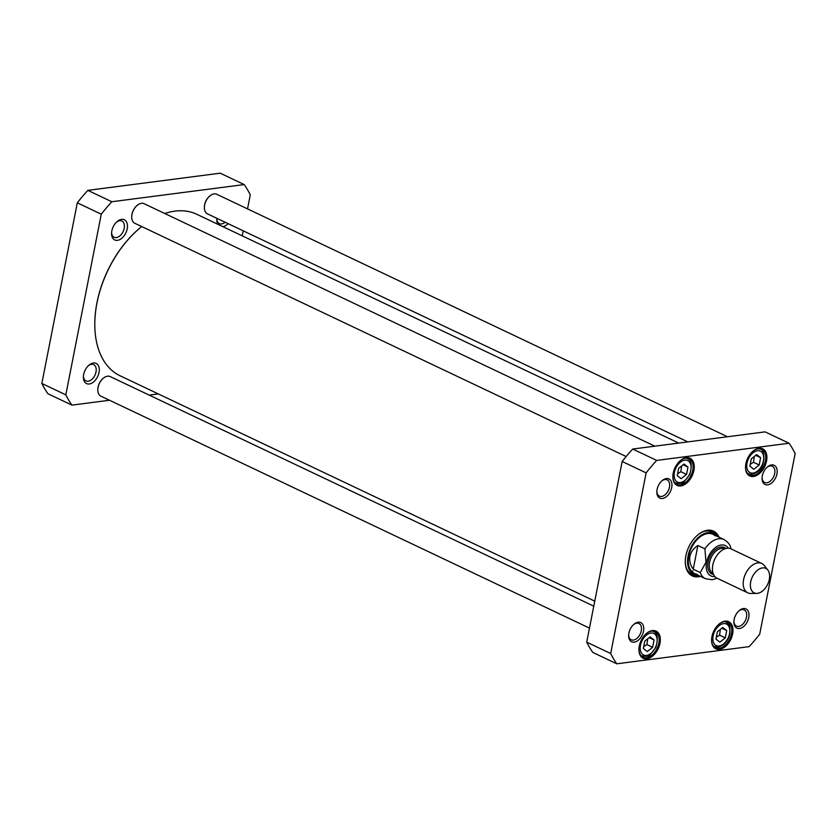 <?xml version="1.0" encoding="UTF-8"?>
<svg xmlns="http://www.w3.org/2000/svg" width="837" height="837" viewBox="0 0 837 837"><rect width="100%" height="100%" fill="white"/><g stroke="black" fill="none" stroke-linecap="round" stroke-linejoin="round"><path stroke-width="1.26" d="M244.184 184.569L220.215 173.186L87.854 190.365A144.927 91.149 115.4 0 0 77.297 202.816L41.85 383.461A144.927 91.149 115.4 0 0 47.95 393.756L71.919 405.129A144.927 91.149 -64.6 0 1 65.82 394.844L101.267 214.188A144.927 91.149 -64.6 0 1 111.823 201.738L244.184 184.569A144.927 91.149 -64.6 0 1 250.284 194.854L247.532 208.884M243.222 230.834L242.238 235.867M158.298 393.924L149.206 395.106M109.521 400.253L71.919 405.129M121.574 219.367A11.174 7.02 115.4 0 0 117.201 221.491A11.174 7.02 115.4 0 0 111.572 233.345A11.174 7.02 115.4 0 0 118.728 240.041A11.174 7.02 115.4 0 0 127.339 228.009A11.174 7.02 115.4 0 0 121.574 219.367M93.399 363.017A11.174 7.02 115.4 0 0 89.025 365.131A11.174 7.02 115.4 0 0 83.386 376.995A11.174 7.02 115.4 0 0 90.553 383.681A11.174 7.02 115.4 0 0 99.164 371.659A11.174 7.02 115.4 0 0 93.399 363.017M216.909 218.331A11.174 7.02 115.4 0 0 216.814 219.692A11.174 7.02 115.4 0 0 217.861 224.295M222.851 226.66A11.174 7.02 115.4 0 0 228.072 223.636M225.101 222.223A8.998 5.66 -64.6 0 1 221.585 223.929A8.998 5.66 -64.6 0 1 219.378 223.605A8.998 5.66 -64.6 0 1 216.846 218.949M88.46 365.633A8.998 5.66 -64.6 0 1 91.474 364.325A8.998 5.66 -64.6 0 1 93.681 364.639A8.998 5.66 -64.6 0 1 95.575 373.605A8.998 5.66 -64.6 0 1 88.157 381.222A8.998 5.66 -64.6 0 1 85.96 380.908A8.998 5.66 -64.6 0 1 83.418 376.242M116.646 221.983A8.998 5.66 -64.6 0 1 119.66 220.686A8.998 5.66 -64.6 0 1 121.857 220.999A8.998 5.66 -64.6 0 1 123.761 229.966A8.998 5.66 -64.6 0 1 116.343 237.582A8.998 5.66 -64.6 0 1 114.135 237.269A8.998 5.66 -64.6 0 1 111.603 232.602M65.82 394.844L41.85 383.461M101.267 214.188L77.297 202.816M111.823 201.738L87.854 190.365M731.004 548.873L730.858 548.235C730.22 544.845 727.939 541.947 724.005 539.551L712.978 534.32M693.245 569.212C690.232 565.006 689.123 560.727 689.918 556.364C690.828 552.033 693.486 548.413 697.891 545.504L704.932 548.842L705.989 562.307L700.287 572.56L693.245 569.212L697.891 545.504M750.684 581.841A13.549 8.516 -64.6 0 1 758.249 569.662A13.549 8.516 -64.6 0 1 767.811 570.007A13.549 8.516 -64.6 0 1 767.686 584.278A13.549 8.516 -64.6 0 1 756.711 593.402A13.549 8.516 -64.6 0 1 750.684 581.841M756.711 593.402L750.82 593.464A16.248 10.222 -64.6 0 1 747.797 592.826A16.248 10.222 -64.6 0 1 743.591 579.602A16.248 10.222 -64.6 0 1 761.743 563.468A16.248 10.222 -64.6 0 1 764.15 565.404L767.811 570.007M747.797 592.826L717.027 578.221A16.248 10.222 -64.6 0 1 712.821 564.985A16.248 10.222 -64.6 0 1 730.963 548.852L761.743 563.468M726.715 630.533L725.271 637.867L719.893 642.146L715.959 639.081L717.393 631.747L722.77 627.468L726.715 630.533L721.829 628.221M681.161 478.691L677.227 475.625L678.671 468.291L684.049 464.012L687.983 467.077L686.539 474.422L681.161 478.691M759.19 464.995L753.813 469.264L749.879 466.199L751.312 458.864L756.69 454.585L760.624 457.651L759.19 464.995L753.478 462.286L754.294 456.489M647.252 651.573L643.308 648.508L644.752 641.173L650.129 636.894L654.063 639.96L652.619 647.294L647.252 651.573M789.05 443.244A144.927 91.149 -64.6 0 1 795.15 453.539L759.703 634.184A144.927 91.149 -64.6 0 1 749.146 646.635L616.785 663.814A144.927 91.149 -64.6 0 1 610.686 653.53L646.133 472.874A144.927 91.149 -64.6 0 1 656.689 460.423L789.05 443.244L765.081 431.871L632.72 449.04A144.927 91.149 115.4 0 0 622.163 461.49L586.716 642.146A144.927 91.149 115.4 0 0 592.816 652.431L616.785 663.814M745.861 463.719A15.035 9.458 115.4 0 0 745.505 467.077A15.035 9.458 115.4 0 0 757.129 475.186A15.035 9.458 115.4 0 0 766.713 454.993A15.035 9.458 115.4 0 0 753.08 451.112A15.035 9.458 115.4 0 0 745.861 463.719M639.301 646.028A15.035 9.458 115.4 0 0 638.934 649.386A15.035 9.458 115.4 0 0 650.558 657.495A15.035 9.458 115.4 0 0 660.142 637.302A15.035 9.458 115.4 0 0 646.52 633.421A15.035 9.458 115.4 0 0 639.301 646.028M762.329 475.824A10.63 6.686 115.4 0 0 762.068 478.209A10.63 6.686 115.4 0 0 770.291 483.932A10.63 6.686 115.4 0 0 777.06 469.662A10.63 6.686 115.4 0 0 767.424 466.92A10.63 6.686 115.4 0 0 762.329 475.824M628.901 633.128A10.63 6.686 115.4 0 0 628.639 635.503A10.63 6.686 115.4 0 0 636.863 641.236A10.63 6.686 115.4 0 0 643.632 626.965A10.63 6.686 115.4 0 0 634.007 624.214A10.63 6.686 115.4 0 0 628.901 633.128M719.046 537.197A24.786 15.589 115.4 0 0 697.776 534.958A24.786 15.589 115.4 0 0 685.283 561.282A24.786 15.589 115.4 0 0 700.464 576.348M734.143 619.474A10.63 6.686 115.4 0 0 733.882 621.849A10.63 6.686 115.4 0 0 742.105 627.583A10.63 6.686 115.4 0 0 748.874 613.312A10.63 6.686 115.4 0 0 739.249 610.56A10.63 6.686 115.4 0 0 734.143 619.474M657.076 489.488A10.63 6.686 115.4 0 0 656.825 491.863A10.63 6.686 115.4 0 0 665.038 497.586A10.63 6.686 115.4 0 0 671.818 483.326A10.63 6.686 115.4 0 0 662.182 480.574A10.63 6.686 115.4 0 0 657.076 489.488M711.942 636.601A15.035 9.458 115.4 0 0 711.586 639.96A15.035 9.458 115.4 0 0 723.21 648.068A15.035 9.458 115.4 0 0 732.793 627.876A15.035 9.458 115.4 0 0 719.161 623.994A15.035 9.458 115.4 0 0 711.942 636.601M673.22 473.146A15.035 9.458 115.4 0 0 672.854 476.504A15.035 9.458 115.4 0 0 684.478 484.613A15.035 9.458 115.4 0 0 694.061 464.42A15.035 9.458 115.4 0 0 680.439 460.538A15.035 9.458 115.4 0 0 673.22 473.146M755.748 455.338L760.624 457.651M750.245 464.315L753.478 462.286M643.684 646.624L646.917 644.595L647.733 638.798M646.917 644.595L652.619 647.294M649.188 637.648L654.063 639.96M677.593 473.742L680.837 471.712L681.653 465.916M680.837 471.712L686.539 474.422M683.107 464.765L687.983 467.077M716.326 637.198L719.558 635.168L720.375 629.372M719.558 635.168L725.271 637.867M752.881 451.289A14.219 8.945 -64.6 0 1 761.733 449.26A14.219 8.945 -64.6 0 1 763.71 465.947A14.219 8.945 -64.6 0 1 749.533 474.956A14.219 8.945 -64.6 0 1 745.505 466.816M680.23 460.716A14.219 8.945 -64.6 0 1 689.081 458.686A14.219 8.945 -64.6 0 1 691.069 475.374A14.219 8.945 -64.6 0 1 676.882 484.382A14.219 8.945 -64.6 0 1 672.864 476.243M646.31 633.599A14.219 8.945 -64.6 0 1 655.172 631.569A14.219 8.945 -64.6 0 1 657.15 648.246A14.219 8.945 -64.6 0 1 642.973 657.265A14.219 8.945 -64.6 0 1 638.945 649.125M718.962 624.172A14.219 8.945 -64.6 0 1 727.813 622.142A14.219 8.945 -64.6 0 1 729.791 638.819A14.219 8.945 -64.6 0 1 715.614 647.838A14.219 8.945 -64.6 0 1 711.586 639.698M767.016 467.287A8.998 5.66 -64.6 0 1 772.352 466.209A8.998 5.66 -64.6 0 1 773.608 476.766A8.998 5.66 -64.6 0 1 764.631 482.468A8.998 5.66 -64.6 0 1 762.088 477.655M661.774 480.94A8.998 5.66 -64.6 0 1 667.11 479.863A8.998 5.66 -64.6 0 1 668.365 490.419A8.998 5.66 -64.6 0 1 659.389 496.132A8.998 5.66 -64.6 0 1 656.846 491.309M633.588 624.58A8.998 5.66 -64.6 0 1 638.924 623.502A8.998 5.66 -64.6 0 1 640.179 634.069A8.998 5.66 -64.6 0 1 631.203 639.771A8.998 5.66 -64.6 0 1 628.66 634.959M738.83 610.926A8.998 5.66 -64.6 0 1 744.166 609.849A8.998 5.66 -64.6 0 1 745.422 620.416A8.998 5.66 -64.6 0 1 736.445 626.118A8.998 5.66 -64.6 0 1 733.903 621.295M698.885 575.605A23.97 15.076 -64.6 0 1 692.063 574.914A23.97 15.076 -64.6 0 1 685.283 561.02M697.577 535.136A23.97 15.076 -64.6 0 1 712.632 531.6A23.97 15.076 -64.6 0 1 717.466 536.444M716.388 535.764A23.97 15.076 115.4 0 0 712.151 531.39M691.603 574.674A23.97 15.076 115.4 0 0 697.66 575.197M586.716 642.146L610.686 653.53M622.163 461.49L646.133 472.874M632.72 449.04L656.689 460.423M716.639 536.057A22.63 14.229 115.4 0 0 715.74 535.084A22.63 14.229 115.4 0 0 690.787 547.775A22.63 14.229 115.4 0 0 696.74 575.124A22.63 14.229 115.4 0 0 698.048 575.207M715.269 535.9A21.668 13.633 115.4 0 0 691.372 548.047A21.668 13.633 115.4 0 0 697.064 574.245M691.362 571.106A21.668 13.633 115.4 0 0 692.931 571.022M97.824 389.571A10.295 6.476 -64.6 0 1 97.824 389.404A10.295 6.476 -64.6 0 1 103.014 378.47A10.295 6.476 -64.6 0 1 103.15 378.366M589.468 628.116L100.879 396.152A10.839 6.811 -64.6 0 1 97.814 389.749A10.839 6.811 -64.6 0 1 103.286 378.251A10.839 6.811 -64.6 0 1 107.523 376.2A10.839 6.811 -64.6 0 1 110.181 376.577L593.778 606.166M139.748 228.166A88.848 55.88 115.4 0 0 139.612 228.281A88.848 55.88 115.4 0 0 94.811 322.643A88.848 55.88 115.4 0 0 94.811 322.82M164.774 213.508A89.392 56.225 -64.6 0 1 174.891 211.133A89.392 56.225 -64.6 0 1 196.768 214.272L678.702 443.076M594.762 601.133L120.089 375.782A89.392 56.225 -64.6 0 1 94.811 322.988A89.392 56.225 -64.6 0 1 139.884 228.051A89.392 56.225 -64.6 0 1 141.715 226.555M131.744 216.699A10.295 6.476 -64.6 0 1 131.744 216.521A10.295 6.476 -64.6 0 1 136.933 205.588A10.295 6.476 -64.6 0 1 137.059 205.483M626.149 456.542L134.799 223.27A10.839 6.811 -64.6 0 1 131.733 216.877A10.839 6.811 -64.6 0 1 137.195 205.368A10.839 6.811 -64.6 0 1 141.443 203.318A10.839 6.811 -64.6 0 1 144.1 203.694L654.837 446.173M204.385 207.273A10.295 6.476 -64.6 0 1 204.385 207.095A10.295 6.476 -64.6 0 1 209.574 196.161A10.295 6.476 -64.6 0 1 209.71 196.057M687.794 441.894L207.45 213.843A10.839 6.811 -64.6 0 1 204.385 207.45A10.839 6.811 -64.6 0 1 209.846 195.942A10.839 6.811 -64.6 0 1 214.084 193.891A10.839 6.811 -64.6 0 1 216.741 194.268L727.479 436.747M717.079 578.241L712.13 579.748L705.424 578.712A21.668 13.633 -64.6 0 1 700.287 572.56M704.932 548.842A21.668 13.633 -64.6 0 1 724.005 539.551M714.84 576.547A16.792 10.567 -64.6 0 1 706.595 562.255A16.792 10.567 -64.6 0 1 716.378 546.896A16.792 10.567 -64.6 0 1 728.284 548.214M713.082 573.345A13.549 8.516 -64.6 0 1 709.588 562.328A13.549 8.516 -64.6 0 1 724.696 548.873M713.522 574.475A14.627 9.197 -64.6 0 1 708.081 562.066A14.627 9.197 -64.6 0 1 715.687 549.334A14.627 9.197 -64.6 0 1 725.846 548.507M729.529 633.745A11.917 7.502 -64.6 0 1 715.332 645.024A11.917 7.502 -64.6 0 1 719.14 625.647A11.917 7.502 -64.6 0 1 729.529 633.745M676.61 481.568A11.917 7.502 -64.6 0 1 680.408 462.191A11.917 7.502 -64.6 0 1 690.797 470.289A11.917 7.502 -64.6 0 1 676.61 481.568M757.443 471.085A11.917 7.502 -64.6 0 1 747.054 462.987A11.917 7.502 -64.6 0 1 761.251 451.708A11.917 7.502 -64.6 0 1 757.443 471.085M642.69 654.45A11.917 7.502 -64.6 0 1 646.488 635.074A11.917 7.502 -64.6 0 1 656.888 643.172A11.917 7.502 -64.6 0 1 642.69 654.45M747.138 472.874A13.549 8.516 115.4 0 0 748.299 473.616C750.548 474.945 753.551 474.338 757.318 471.817C766.43 465.979 764.892 448.506 759.923 449.145A13.549 8.516 115.4 0 0 758.615 448.716M640.577 655.183A13.549 8.516 115.4 0 0 640.734 655.308A13.549 8.516 115.4 0 0 641.738 655.926C646.509 656.721 649.407 656.198 650.443 654.367L655.842 647.493C658.395 638.212 657.568 632.866 653.352 631.454A13.549 8.516 115.4 0 0 652.044 631.025M674.496 482.3A13.549 8.516 115.4 0 0 674.643 482.426A13.549 8.516 115.4 0 0 675.658 483.043C680.429 483.838 683.327 483.315 684.363 481.484L689.751 474.61C692.314 465.33 691.488 459.984 687.271 458.571A13.549 8.516 115.4 0 0 685.963 458.142M713.229 645.756A13.549 8.516 115.4 0 0 714.379 646.499C717.319 647.221 719.046 647.304 719.569 646.771L723.084 644.94C726.631 642.105 728.933 638.307 729.979 633.515C730.052 622.676 729.487 625.574 726.003 622.027A13.549 8.516 115.4 0 0 724.696 621.598M690.682 574.109A23.854 15.003 115.4 0 0 697.001 575.197A23.854 15.003 115.4 0 0 697.179 575.176M716.053 535.398A23.854 15.003 115.4 0 0 711.126 531.035M715.74 535.084L714.16 533.577A23.321 14.668 115.4 0 0 702.85 531.861M686.078 567.183A23.321 14.668 115.4 0 0 694.564 574.852L696.74 575.124M705.424 578.712L694.386 573.471M759.923 449.145L758.981 448.705M748.299 473.616L747.357 473.177M653.352 631.454L652.41 631.014M641.738 655.926L640.797 655.476M687.271 458.571L686.33 458.132M675.658 483.043L674.716 482.604M726.003 622.027L725.062 621.588M714.379 646.499L713.438 646.049"/></g></svg>
